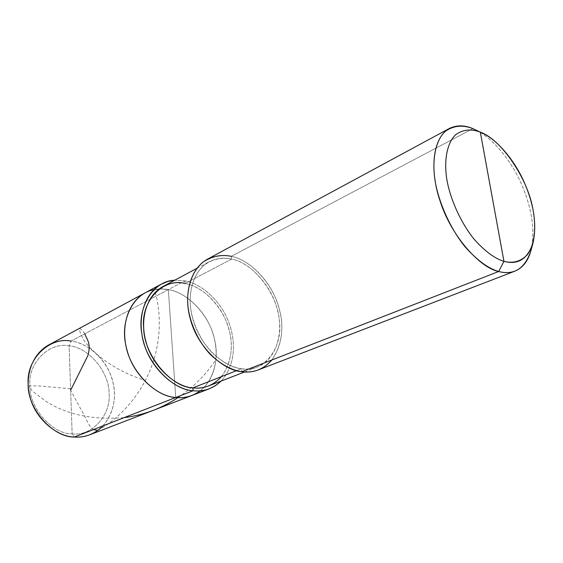 <?xml version="1.0" encoding="UTF-8"?>
<svg xmlns="http://www.w3.org/2000/svg" width="563" height="563" viewBox="0 0 563 563"><rect width="100%" height="100%" fill="white"/><g stroke="black" fill="none" stroke-linecap="round" stroke-linejoin="round"><path stroke-width="0.42" stroke-dasharray="2.81 2.11" d="M103.113 425.825C114.901 410.814 117.526 394.149 110.981 375.81C104.521 357.273 86.357 342.67 70.98 341.108L168.351 289.621C187.402 292.183 209.844 315.59 214.552 339.531C220.112 360.883 211.92 387.921 192.053 395.416C211.92 387.921 220.112 360.883 214.552 339.531C209.844 315.59 187.402 292.183 168.351 289.621L161.138 288.953L153.741 289.734L161.138 288.953L168.351 289.621L175.733 397.492L168.351 289.621L70.98 341.108L69.115 345.879L72.141 433.911C92.269 436.571 111.39 414.396 109.081 393.122C109.271 372.037 88.497 347.174 69.115 345.879C88.497 347.174 109.271 372.037 109.081 393.122C111.39 414.396 92.269 436.571 72.141 433.911L74.344 437.043L72.141 433.911L69.115 345.879C49.727 341.762 28.108 362.333 29.846 385.176C28.917 407.718 52.197 434.186 72.141 433.911C52.197 434.186 28.917 407.718 29.846 385.176C28.108 362.333 49.727 341.762 69.115 345.879L70.98 341.108C89.017 342.649 109.701 362.839 113.353 384.142C117.92 403.101 109.067 427.507 89.911 434.735M168.351 289.621C185.776 292.127 206.656 311.782 213.11 334.162C219.535 354.324 216.044 378.153 200.28 390.821C216.044 378.153 219.535 354.324 213.11 334.162C206.656 311.782 185.776 292.127 168.351 289.621C160.49 288.01 152.672 289.136 144.902 292.992C152.672 289.136 160.49 288.01 168.351 289.621L175.733 397.492L168.351 289.621L184.903 280.874L168.351 289.621M48.615 345.028C56.096 341.284 63.549 339.975 70.98 341.108M221.118 381.081C234.651 366.457 236.397 344.099 229.359 323.929C222.026 302 201.709 283.52 184.903 280.874C201.709 283.52 222.026 302 229.359 323.929C236.397 344.099 234.651 366.457 221.118 381.081M221.541 376.584C232.498 360.756 234.25 342.818 226.798 322.782C219.422 302.521 200.604 285.976 185.1 283.52L184.903 280.874L174.692 280.233L184.903 280.874L185.1 283.52C203.306 286.095 224.919 308.82 229.613 332.001C235.088 352.684 227.494 378.737 208.606 385.944M236.516 370.693L241.492 368.73C246.904 369.49 252.224 368.899 257.46 366.956C276.461 359.701 283.576 332.536 277.615 310.79C272.393 286.44 250.078 262.217 231.562 259.107L185.1 283.52L231.562 259.107C253.209 262.4 277.862 294.555 279.304 320.516C283.513 346.871 264.23 373.276 241.492 368.73L241.766 371.728L241.492 368.73L236.516 370.693M271.894 359.975C283.358 342.726 284.92 322.972 276.588 300.712C268.361 278.213 247.973 259.452 231.316 256.327L231.562 259.107C223.954 257.284 216.452 258.185 209.049 261.809C191.863 271.282 186.093 297.039 193.067 319.826C199.844 345.302 223.785 367.498 241.492 368.73C231.822 367.273 221.97 361.882 211.927 352.558C199.302 339.186 191.547 320.27 190.301 304.745C189.224 289.248 194.263 273.217 204.777 264.596C213.293 259.029 222.223 257.2 231.562 259.107L231.316 256.327C250.824 259.656 274.265 285.202 279.727 310.804C285.976 333.669 278.446 362.312 258.389 369.884M531.88 246.488C534.815 227.135 531.155 205.917 520.895 182.834C510.395 159.399 492.59 138.695 477.642 130.89M472.857 128.61L231.316 256.327L472.857 128.61M475.763 129.919C491.232 137.133 510.352 158.843 521.254 183.637C531.951 208 535.23 230.147 531.085 250.092M162.862 286.581C170.216 282.957 177.626 281.936 185.1 283.52M207.43 259.205C215.284 255.328 223.244 254.37 231.316 256.327M70.586 388.787L38.615 385.922L29.255 385.838L32.035 390.813L46.398 401.588C67.363 414.797 93.254 420.153 124.071 417.647M177.957 397.654C193.144 387.428 205.713 374.874 215.671 359.982M70.241 389.469L81.368 410.174C85.513 416.465 87.807 425.276 93.338 429.639M97.92 430.392C129.272 412.82 149.857 380.292 156.324 350.341C162.996 320.382 156.753 295.737 154.304 289.713M84.851 333.775C78.123 325.21 77.56 327.004 83.162 339.165C90.615 350.714 111.39 369.356 142.735 379.631M244.532 371.981L257.46 366.956M482.062 132.931L482.941 133.347M532.901 243.343L533.154 242.407M196.832 268.361L209.049 261.809"/><path stroke-width="0.84" d="M209.464 388.716L215.615 385.571L221.118 381.081C212.821 388.759 203.468 391.975 193.053 390.729L175.733 397.492C157.549 396.711 133.53 375.528 127.161 350.65C120.552 328.405 127.034 302.915 144.902 292.992C127.034 302.915 120.552 328.405 127.161 350.65C133.53 375.528 157.549 396.711 175.733 397.492C184.46 398.477 192.645 396.261 200.28 390.821C192.645 396.261 184.46 398.477 175.733 397.492L193.053 390.729C198.577 391.376 204.052 390.708 209.464 388.716L89.911 434.735C84.71 436.656 79.524 437.423 74.344 437.043L175.733 397.492C155.824 396.887 129.912 371.284 125.781 344.816C120.306 321.058 132.685 293.626 153.741 289.734C132.685 293.626 120.306 321.058 125.781 344.816C129.912 371.284 155.824 396.887 175.733 397.492C181.223 398.09 186.663 397.401 192.053 395.416C186.663 397.401 181.223 398.09 175.733 397.492L74.344 437.043C85.048 437.838 94.633 434.094 103.113 425.825M70.98 341.108C49.91 336.54 26.271 358.856 28.15 383.832C27.115 408.471 52.605 437.416 74.344 437.043C57.137 436.86 35.223 418.823 30.022 396.978C24.519 377.477 31.38 354.591 48.615 345.028L161.314 284.125C143.382 294.083 136.999 319.995 143.804 342.712C150.384 368.103 174.734 389.835 193.053 390.729L192.842 387.886C203.813 389.195 213.384 385.43 221.541 376.584M532.901 243.343L531.085 250.092C525.258 268.375 514.448 275.518 498.642 271.507C504.378 273.104 509.811 272.978 514.948 271.127L258.389 369.884C252.935 371.883 247.396 372.502 241.766 371.728L498.642 271.507L503.955 261.366C494.61 258.523 484.539 250.985 473.729 238.761C459.922 221.414 450.034 198.07 446.867 179.653C443.869 161.292 446.698 143.241 455.629 134.712C463.039 129.469 471.273 128.617 480.323 132.171L503.955 261.366C518.157 265.166 527.89 258.846 533.154 242.407C536.891 224.405 533.886 204.313 524.153 182.131C514.237 159.575 496.883 139.842 482.941 133.347L482.062 132.931M244.532 371.981L208.606 385.944C203.405 387.872 198.148 388.519 192.842 387.886L236.516 370.693L192.842 387.886L193.053 390.729C172.109 390.096 144.98 361.467 141.876 333.894C136.83 308.545 152.58 280.81 174.692 280.233L167.887 281.451L161.314 284.125M231.316 256.327C221.484 254.293 212.082 256.193 203.095 262.027C191.997 271.07 186.656 287.953 187.775 304.294C189.077 320.671 197.254 340.636 210.583 354.732C221.182 364.55 231.576 370.215 241.766 371.728C253.392 373.318 263.435 369.398 271.894 359.975M514.948 271.127C523.731 267.495 529.375 259.283 531.88 246.488M477.642 130.89L472.857 128.61C464.559 125.021 456.706 124.979 449.288 128.505C432.356 137.956 429.534 170.455 440.203 201.336C451.04 235.707 479.866 267.882 498.642 271.507L241.766 371.728C223.145 370.482 197.909 347.181 190.716 320.333C183.348 296.307 189.386 269.234 207.43 259.205L449.288 128.505M480.323 132.171C501.147 139.103 528.207 179.421 532.999 209.64C536.25 226.544 534.927 244.448 527.383 254.687C520.944 261.429 513.132 263.66 503.955 261.366L480.323 132.171C471.273 128.617 463.039 129.469 455.629 134.712C446.698 143.241 443.869 161.292 446.867 179.653C450.034 198.07 459.922 221.414 473.729 238.761C484.539 250.985 494.61 258.523 503.955 261.366L498.642 271.507C488.234 268.467 476.995 260.19 464.947 246.678C449.534 227.473 438.549 201.512 435.122 181.047C431.877 160.652 435.199 140.659 445.27 131.299C453.602 125.549 462.793 124.655 472.857 128.61L480.323 132.171M185.1 283.52C163.685 277.517 140.687 300.551 143.671 327.884C143.692 354.704 170.899 387.421 192.842 387.886C175.417 386.992 152.32 366.288 146.12 342.184C139.68 320.636 145.782 295.983 162.862 286.581L196.832 268.361M124.071 417.647C143.396 415.17 161.363 408.506 177.957 397.654M93.338 429.639L97.92 430.392M70.987 389.54L87.891 355.591C91.572 342.487 86.16 338.891 84.851 333.775"/></g></svg>
